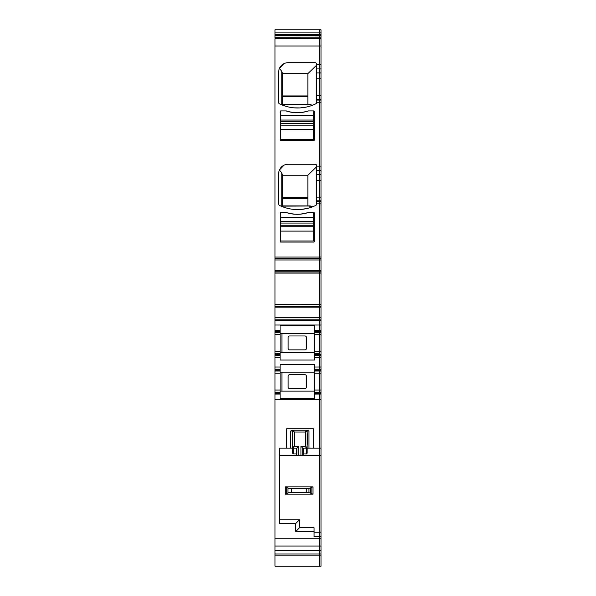 <?xml version="1.0" encoding="UTF-8"?>
<svg xmlns="http://www.w3.org/2000/svg" width="596" height="596" viewBox="0 0 596 596"><rect width="100%" height="100%" fill="white"/><g stroke="black" fill="none" stroke-linecap="round" stroke-linejoin="round"><path stroke-width="0.89" d="M292.517 447.402L294.35 446.307L293.247 448.14L292.517 447.402L293.247 448.14A0.73 0.73 0 0 1 292.517 447.402A0.73 0.73 0 0 0 293.247 448.14L296.89 448.14L293.247 448.14L293.247 453.966L292.517 453.176L292.517 448.14L286.676 448.14L286.676 428.77L313.347 428.77L313.347 448.14L308.959 448.14L308.959 430.968L307.171 430.238L292.48 430.238L290.692 430.968L290.692 448.14M292.517 448.14L292.517 430.968A0.73 0.73 0 0 1 293.247 430.238L292.517 430.968L294.35 432.063L294.35 446.307L298.715 446.307L296.89 448.14L296.89 455.441L303.312 455.441L303.334 448.14L306.404 448.14L305.308 446.307L300.943 446.307L302.768 448.14L302.768 455.441M290.692 430.968L292.517 430.968A0.73 0.73 0 0 1 293.247 430.238L294.35 432.063L305.308 432.063L307.134 430.968L306.404 430.238A0.73 0.73 0 0 1 307.134 430.968L308.959 430.968M307.134 433.702L307.134 453.176L306.404 453.966L306.404 448.14A0.73 0.73 0 0 0 307.134 447.402A0.73 0.73 0 0 1 306.404 448.14L307.134 447.402L305.308 446.307L305.308 432.063L306.404 430.238A0.73 0.73 0 0 1 307.134 430.968L307.424 444.668L307.424 433.702M296.89 455.441L279.368 455.441M321.02 554.623L321.02 566.2L274.98 566.2L274.98 553.967L319.553 553.967L319.553 554.951L319.553 455.441L303.312 455.441M279.368 519.749L299.46 519.749L295.81 523.4L279.368 523.4L279.368 448.14L286.676 448.14M296.339 455.441L296.309 453.966L293.247 453.966M296.316 448.14L296.309 453.966M302.768 448.14L303.334 448.14M316.632 64.562L316.632 102.505A1.46 1.46 0 0 1 315.813 103.816A41.653 41.653 0 0 1 279.457 103.816A1.46 1.46 0 0 1 278.637 102.505L278.637 72.183A9.499 9.499 0 0 1 288.136 62.684L315.172 62.684A1.46 1.46 0 0 1 316.632 64.152L316.632 64.562L319.553 64.562L319.553 68.927L319.553 38.435L274.98 38.069L319.553 38.069L319.553 37.153L319.553 38.069L321.02 38.069L321.02 29.971M316.632 100.083L319.553 100.083L319.553 102.274L319.553 68.927L321.02 68.927L321.02 38.435L319.553 38.435L321.02 38.435M316.632 166.128L316.632 204.07A1.46 1.46 0 0 1 315.813 205.389A41.653 41.653 0 0 1 279.457 205.389A1.46 1.46 0 0 1 278.637 204.07L278.637 173.756A9.499 9.499 0 0 1 288.136 164.258L315.172 164.258A1.46 1.46 0 0 1 316.632 165.718L316.632 166.128L319.553 166.128L319.553 170.501L319.553 102.274L321.02 102.274L321.02 68.927M316.632 201.657L319.553 201.657L319.553 203.847L319.553 170.501L321.02 170.501L321.02 102.274M321.02 64.562L319.553 64.562L319.553 46.004L274.98 46.004L274.98 258.515L319.553 258.515L319.553 259.975L319.553 203.847L321.02 203.847L321.02 170.501M321.02 259.975L319.553 259.975L319.553 270.517L319.553 259.975L274.98 259.975L274.98 270.517L321.02 270.517L321.02 203.847M274.98 271.217L274.98 272.931L319.553 272.931L319.553 270.517L319.553 271.217L274.98 271.217L274.98 270.517M274.98 273.095L274.98 304.75L321.02 304.735L321.02 273.095L319.553 273.095L319.553 304.586L319.553 273.095L274.98 273.095L319.553 272.946L319.553 271.217L321.02 271.217L321.02 270.517M321.02 354.426L319.553 354.426L319.553 353.51L319.553 357.525L319.553 354.426L314.442 354.426L314.442 355.335L321.02 355.335L321.02 351.32L314.442 351.32L314.442 334.512L319.553 334.512L319.553 353.51L319.553 332.322L321.02 332.322L321.02 331.406L319.553 331.406L319.553 330.489L314.442 330.489L314.442 331.406L319.553 331.406L319.553 332.322L319.553 317.705L319.553 319.165L321.02 319.165L321.02 307.163L319.553 307.163L319.553 304.735L319.553 317.705L319.553 307.163L274.98 307.163L274.98 304.75L321.02 304.586M280.098 371.047L280.098 390.045L274.98 390.045L274.98 371.047L280.098 371.047L280.098 364.514L314.442 364.514L314.442 369.222L319.553 369.222L319.553 370.131L319.553 357.525L321.02 357.525L321.02 355.335M314.442 369.222L314.442 390.045L319.553 390.045L319.553 392.235L319.553 370.131L319.553 371.047L321.02 371.047L321.02 357.525M319.553 392.235L319.553 394.06L319.553 392.235L314.442 392.235L321.02 392.235L321.02 371.047M313.347 448.14L319.553 448.14L319.553 394.06L321.02 394.06L321.02 392.235M319.553 566.193L319.553 554.623L319.553 566.193M321.02 32.899L319.553 32.899L319.553 35.574L319.553 29.971L319.553 32.899L274.98 32.899L274.98 29.8L321.02 29.8M321.02 34.479L274.98 34.479L274.98 35.574L319.553 35.574L319.553 37.153L319.553 35.574L321.02 35.574M319.553 38.636L319.553 38.069L319.553 38.636M321.02 554.951L321.02 553.967L319.553 553.967L319.553 536.489L314.077 536.489L314.077 531.438L295.81 531.438L295.81 523.4M321.02 553.967L321.02 550.25L274.98 550.25L274.98 394.06L280.098 394.06L280.098 398.769L314.442 398.769L314.442 394.06L319.553 394.06L319.553 399.543L321.02 399.543L321.02 394.06M307.134 448.14L308.959 448.14M307.253 444.303L307.253 434.067L307.253 444.303M299.46 519.749L299.46 527.78L314.077 527.78L314.077 531.438M321.02 550.25L321.02 536.489L319.553 536.489L319.553 532.161L314.077 532.161M274.98 38.74L319.553 38.435L274.98 38.74L274.98 46.004M313.712 110.916A0.73 0.73 0 0 1 314.442 111.646L314.442 139.777A0.73 0.73 0 0 1 313.712 140.507L280.828 140.507A0.73 0.73 0 0 1 280.098 139.777L280.098 111.646A0.73 0.73 0 0 1 280.828 110.916L280.828 120.049L313.712 120.049L313.712 110.916L308.169 110.916A35.44 35.44 0 0 1 286.371 110.916L280.828 110.916M280.828 242.073A0.73 0.73 0 0 1 280.098 241.343A0.73 0.73 0 0 0 280.828 242.073L313.712 242.073A0.73 0.73 0 0 0 314.442 241.343L314.442 213.212A0.73 0.73 0 0 0 313.712 212.481L308.169 212.481A35.44 35.44 0 0 1 286.371 212.481L280.828 212.481L280.828 221.615L313.712 221.615L313.712 212.481M280.828 212.481A0.73 0.73 0 0 0 280.098 213.212L280.098 241.343M274.98 258.515L274.98 259.975M274.98 307.163L274.98 319.165L319.553 319.165L319.553 320.626L274.98 320.626L274.98 319.165M314.442 330.489L314.442 325.788L280.098 325.788L280.098 330.489L274.98 330.489L274.98 320.626M314.442 331.406L314.442 332.322L319.553 332.322L319.553 334.512L321.02 334.512L321.02 332.322M314.442 334.512L314.442 332.322M314.442 351.32L314.442 353.51L319.553 353.51M314.442 354.426L314.442 353.51M314.442 355.335L314.442 357.525L319.553 357.525L319.553 367.024L321.02 367.024M280.098 369.222L274.98 369.222L274.98 357.525L280.098 357.525L280.098 360.044L314.442 360.044L314.442 357.525M314.442 371.047L319.553 371.047L319.553 373.238L321.02 373.238M314.442 390.045L314.442 394.06M274.98 553.967L274.98 550.25M274.98 34.479L274.98 32.899M274.98 35.574L274.98 38.069M299.46 527.78L295.81 531.438M280.098 390.045L280.098 393.151L274.98 393.151L274.98 394.06M274.98 393.151L274.98 392.235L280.098 392.235L274.98 392.235L274.98 390.045M274.98 371.047L274.98 369.222M274.98 357.525L274.98 355.335L280.098 355.335L280.098 353.51L274.98 353.51L274.98 355.335M274.98 351.32L274.98 332.322L280.098 332.322L280.098 351.32L274.98 351.32L274.98 353.51M274.98 332.322L274.98 330.489M316.632 204.07L315.813 205.389M283.934 165.234L279.405 170.009L281.804 172.915L282.288 175.217L307.864 175.217L307.864 205.903L312.706 206.738M306.292 208.652L300.22 209.479M300.086 209.487L294.074 209.405M278.637 204.07L278.794 204.726M279.077 205.113L279.457 205.389M278.637 173.756L278.846 171.752M315.172 164.258L316.036 164.541M316.476 165.055L316.632 165.718M316.632 102.505L315.813 103.816M283.942 63.66L279.405 68.443L281.804 71.349L282.288 73.651L307.864 73.651L307.864 104.337L312.729 105.157M306.15 107.109L300.265 107.906M300.049 107.921L294.104 107.839M285.462 106.17L281.163 104.598M278.637 102.505L278.794 103.153M279.077 103.548L279.457 103.816M278.637 72.183L278.846 70.186M315.172 62.684L316.036 62.975M316.476 63.481L316.632 64.152M280.098 330.489L280.098 331.406L274.98 331.406M280.098 332.322L280.098 331.406M280.098 351.32L280.098 353.51M280.098 357.525L280.098 355.335M280.098 393.151L280.098 394.06M280.098 333.417L314.442 333.417M280.098 372.142L314.442 372.142M280.098 352.415L314.442 352.415M280.098 391.14L314.442 391.14M307.864 175.217L316.632 166.768M310.65 206.007L281.133 206.149M281.483 206.007L282.288 205.903L282.288 174.196M307.864 73.651L316.632 65.195M310.65 104.442L281.133 104.583M281.483 104.442L282.288 104.337L282.288 72.623M310.032 205.903L281.96 205.903M310.032 104.337L281.96 104.337M280.828 120.049L280.828 139.412L313.712 139.412L313.712 120.049M308.497 110.916A35.44 35.44 0 0 1 286.035 110.916M280.828 125.16L313.712 125.16M280.828 221.615L280.828 240.978L313.712 240.978L313.712 221.615M308.497 212.481A35.44 35.44 0 0 1 286.035 212.481M280.828 226.733L313.712 226.733M304.943 388.585A1.46 1.46 0 0 0 306.404 387.124L306.404 376.158A1.46 1.46 0 0 0 304.943 374.698L289.596 374.698A1.46 1.46 0 0 0 288.136 376.158L288.136 387.124A1.46 1.46 0 0 0 289.596 388.585L304.943 388.585M289.596 349.859L304.943 349.859A1.46 1.46 0 0 0 306.404 348.392L306.404 337.433A1.46 1.46 0 0 0 304.943 335.973L289.596 335.973A1.46 1.46 0 0 0 288.136 337.433L288.136 348.392A1.46 1.46 0 0 0 289.596 349.859M312.982 494.173L285.216 494.173L285.216 486.865L312.982 486.865L312.982 494.173L311.879 493.764L311.879 487.275L312.982 486.865M306.806 492.341L306.806 488.69L291.384 488.69L291.384 492.341L306.806 492.341L308.952 492.534L311.879 493.764M291.384 492.341L289.239 492.534L285.216 494.173M306.806 488.69L308.899 488.511L308.952 492.534L308.952 488.504L311.879 487.275M308.899 488.511L289.239 488.504L285.216 486.865M291.384 488.69L289.291 488.511M321.02 46.004L319.553 46.004L319.553 38.74L321.02 38.74M321.02 100.083L319.553 100.083L319.553 68.927L316.632 68.927M321.02 166.128L319.553 166.128L319.553 102.274L316.632 102.274M321.02 201.657L319.553 201.657L319.553 170.501L316.632 170.501M321.02 258.515L319.553 258.515L319.553 203.847L316.632 203.847M321.02 273.095L319.553 272.931L321.02 272.946L321.02 271.217M274.98 304.75L319.553 304.75L274.98 304.586M319.553 304.75L321.02 304.735L321.02 307.163M274.98 325.014L319.553 325.014L319.553 330.489L321.02 330.489L321.02 319.165M321.02 325.014L319.553 325.014L319.553 320.626L321.02 320.626M321.02 331.406L321.02 330.489M321.02 351.32L321.02 334.512M314.442 367.024L319.553 367.024L319.553 369.222L321.02 369.222M321.02 390.045L319.553 390.045L319.553 373.238L314.442 373.238M319.553 532.161L321.02 532.161L319.553 532.161L319.553 399.543L274.98 399.543M319.553 448.14L321.02 448.14L321.02 399.543M319.553 455.441L321.02 455.441L321.02 448.14M321.02 536.489L321.02 455.441M321.02 38.636L321.02 38.069M274.98 37.153L321.02 37.116M300.943 446.307L300.943 455.441M298.715 446.307L298.715 455.441M306.404 453.966L303.349 453.966M321.02 538.784L274.98 538.784M274.98 257.055L321.02 257.055M316.632 72.943L321.02 72.943M316.632 78.761L321.02 78.761M316.632 95.569L321.02 95.569M316.632 99.219L321.02 99.219M316.632 174.509L321.02 174.509M316.632 180.335L321.02 180.335M316.632 197.134L321.02 197.134M316.632 200.792L321.02 200.792M274.98 306.471L321.02 306.471M274.98 317.705L321.02 317.705M280.098 367.024L274.98 367.024M321.02 370.131L314.442 370.131M321.02 393.151L314.442 393.151M321.02 546.063L274.98 546.063M280.098 373.238L274.98 373.238M280.098 370.131L274.98 370.131M280.098 354.426L274.98 354.426M274.98 334.512L280.098 334.512M281.804 205.918L281.804 172.915M281.804 104.352L281.804 71.349M282.288 197.507L307.864 197.507M307.864 198.394L282.288 198.394M282.288 95.934L307.864 95.934M307.864 96.828L282.288 96.828M280.828 115.661L313.712 115.661M280.828 121.509L313.712 121.509M280.828 129.548L313.712 129.548M280.828 123.7L313.712 123.7M280.828 217.235L313.712 217.235M280.828 223.075L313.712 223.075M280.828 231.114L313.712 231.114M280.828 225.273L313.712 225.273M281.923 391.14L281.923 372.142M281.923 352.415L281.923 333.417M308.952 492.534L289.239 492.534M310.24 492.952L310.24 488.079M287.95 492.952L287.95 488.079M286.311 487.275L286.311 493.764M321.02 555.189L274.98 555.189"/></g></svg>
